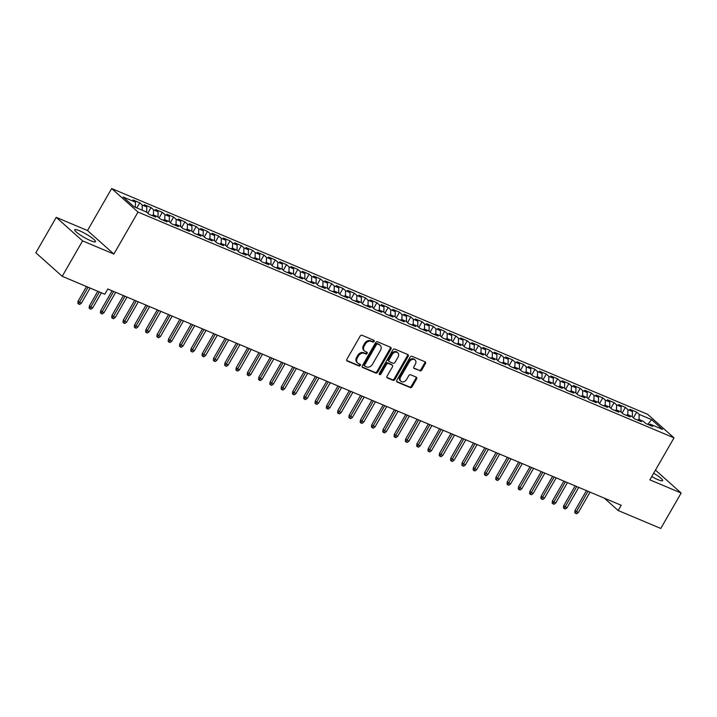<?xml version="1.0" encoding="UTF-8"?>
<svg xmlns="http://www.w3.org/2000/svg" width="717" height="717" viewBox="0 0 717 717"><rect width="100%" height="100%" fill="white"/><g stroke="black" fill="none" stroke-linecap="round" stroke-linejoin="round"><path stroke-width="1.08" d="M374.077 341.453A1.058 0.825 131.7 0 0 373.826 340.225L362.04 335.269A1.506 1.174 131.7 0 0 360.194 336.085L346.867 359.271A1.506 1.174 131.7 0 0 347.234 361.027L359.011 365.993A1.058 0.825 131.7 0 0 360.051 364.182L358.518 363.546A4.822 3.773 131.7 0 1 357.684 363.017A4.822 3.773 131.7 0 1 357.344 357.926L358.455 355.99A4.822 3.773 131.7 0 1 364.37 353.364L365.894 354.01A1.058 0.825 131.7 0 0 366.934 352.208L365.41 351.563A4.822 3.773 131.7 0 1 364.577 351.034A4.822 3.773 131.7 0 1 364.236 345.952L365.347 344.017A4.822 3.773 131.7 0 1 371.263 341.391L372.786 342.027A1.058 0.825 131.7 0 0 374.077 341.453M364.577 351.034L363.86 350.398A4.822 3.773 131.7 0 1 363.519 345.316L364.63 343.38A4.822 3.773 131.7 0 1 370.546 340.754L372.069 341.4A1.058 0.825 131.7 0 0 373.512 340.091M346.705 360.472L358.294 365.356A1.058 0.825 131.7 0 0 359.737 364.057M357.684 363.017L356.976 362.381A4.822 3.773 131.7 0 1 356.636 357.29L357.747 355.363A4.822 3.773 131.7 0 1 363.662 352.728L365.186 353.373A1.058 0.825 131.7 0 0 366.62 352.074M651.753 476.572A11.965 1.927 29.9 0 0 657.83 479.61A11.965 1.927 29.9 0 0 662.642 480.614A11.965 1.927 29.9 0 0 653.671 473.229M79.542 230.775A11.965 1.927 29.9 0 0 74.729 229.772A11.965 1.927 29.9 0 0 79.659 234.593A11.965 1.927 29.9 0 0 90.656 240.688A11.965 1.927 29.9 0 0 95.469 241.692A11.965 1.927 29.9 0 0 90.548 236.87A11.965 1.927 29.9 0 0 79.542 230.775M419.839 370.895A1.506 1.174 131.7 0 0 421.695 370.071L425.432 363.573A1.506 1.174 131.7 0 0 425.064 361.816L411.988 356.304A1.506 1.174 131.7 0 0 410.133 357.129L396.806 380.306A1.506 1.174 131.7 0 0 397.173 382.062L410.249 387.574A1.506 1.174 131.7 0 0 412.105 386.75L416.622 378.899A1.506 1.174 131.7 0 0 416.254 377.142L410.653 374.785A1.506 1.174 131.7 0 0 408.807 375.6L406.566 379.499A4.024 3.155 131.7 0 1 400.92 381.256A4.024 3.155 131.7 0 1 400.633 376.999L409.407 361.735A4.024 3.155 131.7 0 1 415.053 359.979A4.024 3.155 131.7 0 1 415.34 364.236L413.879 366.781A1.506 1.174 131.7 0 0 414.247 368.538L419.131 370.259A1.506 1.174 131.7 0 0 420.978 369.434L424.724 362.936A1.506 1.174 131.7 0 0 424.876 361.735M621.218 505.27L107.801 288.996L104.79 294.248L62.209 276.305L82.58 240.876L113.869 254.06L138.014 212.062L674.016 437.854L649.862 479.843L681.15 493.027L660.778 528.456L618.197 510.522L621.218 505.27M390.953 349.045A1.506 1.174 131.7 0 0 390.586 347.288L377.509 341.776A1.506 1.174 131.7 0 0 375.663 342.601L362.327 365.787A1.506 1.174 131.7 0 0 362.694 367.543L375.78 373.055A1.506 1.174 131.7 0 0 377.626 372.231L390.953 349.045L390.245 348.408A1.506 1.174 131.7 0 0 390.398 347.207M394.744 349.045L407.83 354.557A1.506 1.174 131.7 0 1 408.197 356.304L394.861 379.49A1.506 1.174 131.7 0 1 393.015 380.315L387.413 377.958A1.506 1.174 131.7 0 1 387.046 376.201L392.459 366.799A1.506 1.174 131.7 0 0 392.091 365.043L388.372 363.474A1.506 1.174 131.7 0 0 386.526 364.299L380.897 374.086A1.058 0.825 131.7 0 1 379.347 373.432L392.898 349.86A1.506 1.174 131.7 0 1 394.744 349.045M138.014 212.062L111.655 188.544L647.657 414.336L674.016 437.854M136.804 207.93L139.743 202.812L132.968 199.953L135.495 202.212L123.073 196.978L134.043 206.774L146.465 212.008L148.993 214.258L155.768 217.117L153.241 214.858L157.758 216.758L160.294 219.017L167.07 221.876L164.534 219.617L169.051 221.517L171.587 223.776L178.363 226.626L175.835 224.376L180.352 226.276L182.88 228.535L189.655 231.385L187.128 229.126L191.645 231.035L194.173 233.294L200.948 236.144L198.421 233.885L202.938 235.794L205.465 238.044L212.241 240.903L209.714 238.644L214.231 240.545L216.758 242.803L223.534 245.662L221.006 243.404L225.523 245.304L228.051 247.562L234.826 250.421L232.299 248.163L236.816 250.063L239.344 252.321L246.119 255.171L243.592 252.922L248.109 254.822L250.636 257.08L257.412 259.93L254.885 257.672L259.402 259.581L261.938 261.839L268.714 264.69L266.177 262.431L270.694 264.34L273.231 266.59L280.006 269.449L277.479 267.19L281.996 269.09L284.524 271.349L291.299 274.208L288.772 271.949L293.289 273.849L295.816 276.108L302.592 278.958L300.065 276.708L304.582 278.608L307.109 280.867L313.885 283.717L311.357 281.458L315.874 283.367L318.402 285.626L325.177 288.476L322.65 286.217L327.167 288.126L329.695 290.376L336.47 293.235L333.943 290.977L338.46 292.877L340.987 295.135L347.763 297.994L345.236 295.736L349.753 297.636L352.28 299.894L359.056 302.753L356.528 300.495L361.045 302.395L363.582 304.653L370.357 307.503L367.821 305.254L372.338 307.154L374.874 309.412L381.65 312.262L379.123 310.004L383.64 311.913L386.167 314.171L392.943 317.022L390.415 314.763L394.933 316.672L397.46 318.922L404.236 321.781L401.708 319.522L406.225 321.422L408.753 323.681L415.528 326.54L413.001 324.281L417.518 326.181L420.045 328.44L426.821 331.29L424.294 329.04L428.811 330.94L431.338 333.199L438.114 336.049L435.586 333.79L440.104 335.699L442.631 337.958L449.407 340.808L446.879 338.549L451.396 340.458L453.924 342.708L460.699 345.567L458.172 343.309L462.689 345.209L465.225 347.467L472.001 350.326L469.465 348.068L473.982 349.968L476.518 352.226L483.294 355.085L480.766 352.827L485.284 354.727L487.811 356.985L494.587 359.835L492.059 357.586L496.576 359.486L499.104 361.744L505.879 364.594L503.352 362.336L507.869 364.245L510.396 366.504L517.172 369.354L514.645 367.095L519.162 369.004L521.689 371.254L528.465 374.113L525.937 371.854L530.455 373.754L532.982 376.013L539.758 378.872L537.23 376.613L541.747 378.513L544.275 380.772L551.05 383.622L548.523 381.372L553.04 383.272L555.567 385.531L562.343 388.381L559.816 386.122L564.333 388.031L566.869 390.29L573.645 393.14L571.108 390.882L575.626 392.791L578.162 395.04L584.938 397.899L582.41 395.641L586.927 397.541L589.455 399.799L596.23 402.658L593.703 400.4L598.22 402.3L600.747 404.558L607.523 407.417L604.996 405.159L609.513 407.059L612.04 409.317L618.816 412.167L616.288 409.918L620.805 411.818L623.333 414.076L630.109 416.927L627.581 414.668L632.098 416.577L634.626 418.836L641.401 421.686L638.874 419.427L643.391 421.336L645.918 423.586L652.694 426.445L650.167 424.186L648.822 424.805M139.743 202.812L142.271 205.071L146.788 206.971L146.68 212.187M147.801 213.191L151.036 207.571L144.26 204.712L146.788 206.971M151.036 207.571L153.563 209.83L158.081 211.73L157.973 216.946M159.093 217.95L162.329 212.331L155.553 209.472L158.081 211.73M162.329 212.331L164.856 214.58L169.382 216.489L169.266 221.705M170.386 222.709L173.622 217.081L166.846 214.231L169.382 216.489M173.622 217.081L176.158 219.339L180.675 221.248L180.559 226.464M181.688 227.468L184.923 221.84L178.139 218.99L180.675 221.248M184.923 221.84L187.451 224.098L191.968 225.998L191.851 231.224M192.981 232.227L196.216 226.599L189.44 223.749L191.968 225.998M196.216 226.599L198.743 228.857L203.261 230.757L203.144 235.983M204.273 236.986L207.509 231.358L200.733 228.499L203.261 230.757M207.509 231.358L210.036 233.617L214.553 235.517L214.437 240.733M215.566 241.737L218.802 236.117L212.026 233.258L214.553 235.517M218.802 236.117L221.329 238.367L225.846 240.276L225.73 245.492M226.859 246.496L230.094 240.876L223.319 238.017L225.846 240.276M230.094 240.876L232.622 243.126L237.139 245.035L237.031 250.251M238.152 251.255L241.387 245.626L234.611 242.776L237.139 245.035M241.387 245.626L243.914 247.885L248.432 249.785L248.324 255.01M249.444 256.014L252.68 250.385L245.904 247.535L248.432 249.785M252.68 250.385L255.207 252.644L259.724 254.544L259.617 259.769M260.737 260.773L263.973 255.144L257.197 252.285L259.724 254.544M263.973 255.144L266.5 257.403L271.017 259.303L270.909 264.519M272.03 265.523L275.265 259.904L268.49 257.045L271.017 259.303M275.265 259.904L277.802 262.162L282.319 264.062L282.202 269.278M283.332 270.282L286.567 264.663L279.782 261.804L282.319 264.062M286.567 264.663L289.094 266.912L293.612 268.821L293.495 274.037M294.624 275.041L297.86 269.413L291.084 266.563L293.612 268.821M297.86 269.413L300.387 271.671L304.904 273.58L304.788 278.796M305.917 279.8L309.152 274.172L302.377 271.322L304.904 273.58M309.152 274.172L311.68 276.43L316.197 278.33L316.08 283.556M317.21 284.559L320.445 278.931L313.67 276.081L316.197 278.33M320.445 278.931L322.973 281.189L327.49 283.09L327.373 288.315M328.503 289.318L331.738 283.69L324.962 280.831L327.49 283.09M331.738 283.69L334.265 285.949L338.782 287.849L338.675 293.065M339.795 294.069L343.031 288.449L336.255 285.59L338.782 287.849M343.031 288.449L345.558 290.699L350.075 292.608L349.968 297.824M351.088 298.828L354.323 293.208L347.548 290.349L350.075 292.608M354.323 293.208L356.851 295.458L361.368 297.367L361.26 302.583M362.381 303.587L365.616 297.958L358.841 295.108L361.368 297.367M365.616 297.958L368.144 300.217L372.661 302.117L372.553 307.342M373.674 308.346L376.909 302.717L370.133 299.867L372.661 302.117M376.909 302.717L379.445 304.976L383.962 306.876L383.846 312.101M384.975 313.105L388.211 307.476L381.426 304.617L383.962 306.876M388.211 307.476L390.738 309.735L395.255 311.635L395.139 316.851M396.268 317.855L399.503 312.236L392.728 309.377L395.255 311.635M399.503 312.236L402.031 314.494L406.548 316.394L406.431 321.61M407.561 322.614L410.796 316.995L404.021 314.136L406.548 316.394M410.796 316.995L413.324 319.244L417.841 321.153L417.724 326.369M418.853 327.373L422.089 321.745L415.313 318.895L417.841 321.153M422.089 321.745L424.616 324.003L429.133 325.912L429.017 331.129M430.146 332.132L433.382 326.504L426.606 323.654L429.133 325.912M433.382 326.504L435.909 328.762L440.426 330.662L440.319 335.888M441.439 336.891L444.674 331.263L437.899 328.413L440.426 330.662M444.674 331.263L447.202 333.522L451.719 335.422L451.611 340.647M452.732 341.65L455.967 336.022L449.192 333.163L451.719 335.422M455.967 336.022L458.495 338.281L463.012 340.181L462.904 345.397M464.024 346.401L467.26 340.781L460.484 337.922L463.012 340.181M467.26 340.781L469.787 343.031L474.304 344.94L474.197 350.156M475.317 351.16L478.553 345.54L471.777 342.681L474.304 344.94M478.553 345.54L481.089 347.79L485.606 349.699L485.49 354.915M486.619 355.919L489.845 350.29L483.07 347.44L485.606 349.699M489.845 350.29L492.382 352.549L496.899 354.449L496.782 359.674M497.912 360.678L501.147 355.049L494.372 352.199L496.899 354.449M501.147 355.049L503.675 357.308L508.192 359.208L508.075 364.433M509.204 365.437L512.44 359.809L505.664 356.949L508.192 359.208M512.44 359.809L514.967 362.067L519.484 363.967L519.368 369.183M520.497 370.187L523.733 364.568L516.957 361.709L519.484 363.967M523.733 364.568L526.26 366.826L530.777 368.726L530.661 373.942M531.79 374.946L535.025 369.327L528.25 366.468L530.777 368.726M535.025 369.327L537.553 371.576L542.07 373.485L541.962 378.701M543.083 379.705L546.318 374.077L539.543 371.227L542.07 373.485M546.318 374.077L548.846 376.335L553.363 378.244L553.255 383.461M554.375 384.464L557.611 378.836L550.835 375.986L553.363 378.244M557.611 378.836L560.138 381.094L564.655 382.995L564.548 388.22M565.668 389.223L568.904 383.595L562.128 380.745L564.655 382.995M568.904 383.595L571.431 385.854L575.948 387.754L575.841 392.979M576.961 393.983L580.196 388.354L573.421 385.495L575.948 387.754M580.196 388.354L582.733 390.613L587.25 392.513L587.133 397.729M588.263 398.733L591.489 393.113L584.713 390.254L587.25 392.513M591.489 393.113L594.026 395.363L598.543 397.272L598.426 402.488M599.555 403.492L602.791 397.872L596.015 395.013L598.543 397.272M602.791 397.872L605.318 400.122L609.835 402.031L609.719 407.247M610.848 408.251L614.084 402.622L607.308 399.772L609.835 402.031M614.084 402.622L616.611 404.881L621.128 406.781L621.012 412.006M622.141 413.01L625.376 407.381L618.601 404.531L621.128 406.781M625.376 407.381L627.904 409.64L632.421 411.54L632.304 416.765M633.434 417.769L636.669 412.141L629.893 409.282L632.421 411.54M636.669 412.141L639.197 414.399L651.619 419.633L662.589 429.42L650.167 424.186M638.874 419.427L637.521 420.054M639.197 414.399L639.089 419.517M651.619 419.633L647.827 424.392M627.581 414.668L626.228 415.295M627.904 409.64L627.796 414.758M616.288 409.918L614.935 410.536M616.611 404.881L616.503 410.007M604.996 405.159L603.642 405.777M605.318 400.122L605.202 405.248M593.703 400.4L592.35 401.018M594.026 395.363L593.909 400.489M582.41 395.641L581.057 396.268M582.733 390.613L582.616 395.73M571.108 390.882L569.764 391.509M571.431 385.854L571.324 390.971M559.816 386.122L558.471 386.75M560.138 381.094L560.031 386.212M548.523 381.372L547.179 381.991M548.846 376.335L548.738 381.462M537.23 376.613L535.877 377.232M537.553 371.576L537.445 376.703M525.937 371.854L524.584 372.482M526.26 366.826L526.153 371.944M514.645 367.095L513.291 367.722M514.967 362.067L514.86 367.185M503.352 362.336L501.999 362.963M503.675 357.308L503.558 362.426M492.059 357.586L490.706 358.204M492.382 352.549L492.265 357.675M480.766 352.827L479.413 353.445M481.089 347.79L480.973 352.916M469.465 348.068L468.12 348.686M469.787 343.031L469.68 348.157M458.172 343.309L456.828 343.936M458.495 338.281L458.387 343.398M446.879 338.549L445.535 339.177M447.202 333.522L447.094 338.639M435.586 333.79L434.233 334.418M435.909 328.762L435.802 333.88M424.294 329.04L422.94 329.659M424.616 324.003L424.509 329.13M413.001 324.281L411.648 324.9M413.324 319.244L413.216 324.371M401.708 319.522L400.355 320.149M402.031 314.494L401.914 319.612M390.415 314.763L389.062 315.39M390.738 309.735L390.622 314.853M379.123 310.004L377.769 310.631M379.445 304.976L379.329 310.094M367.821 305.254L366.477 305.872M368.144 300.217L368.036 305.343M356.528 300.495L355.184 301.113M356.851 295.458L356.743 300.584M345.236 295.736L343.891 296.354M345.558 290.699L345.451 295.825M333.943 290.977L332.589 291.604M334.265 285.949L334.158 291.066M322.65 286.217L321.297 286.845M322.973 281.189L322.865 286.307M311.357 281.458L310.004 282.086M311.68 276.43L311.572 281.548M300.065 276.708L298.711 277.327M300.387 271.671L300.271 276.798M288.772 271.949L287.418 272.568M289.094 266.912L288.978 272.039M277.479 267.19L276.126 267.817M277.802 262.162L277.685 267.28M266.177 262.431L264.833 263.058M266.5 257.403L266.392 262.521M254.885 257.672L253.54 258.299M255.207 252.644L255.1 257.762M243.592 252.922L242.247 253.54M243.914 247.885L243.807 253.011M232.299 248.163L230.946 248.781M232.622 243.126L232.514 248.252M221.006 243.404L219.653 244.022M221.329 238.367L221.221 243.493M209.714 238.644L208.36 239.272M210.036 233.617L209.929 238.734M198.421 233.885L197.067 234.513M198.743 228.857L198.627 233.975M187.128 229.126L185.775 229.754M187.451 224.098L187.334 229.216M175.835 224.376L174.482 224.995M176.158 219.339L176.041 224.466M164.534 219.617L163.189 220.236M164.856 214.58L164.749 219.707M153.241 214.858L151.896 215.485M153.563 209.83L153.456 214.948M142.271 205.071L142.163 210.189M604.359 498.172L618.197 510.522M681.15 493.027L655.463 470.11M113.869 254.06L87.51 230.533L56.222 217.359L82.58 240.876M56.222 217.359L35.85 252.787L62.209 276.305M87.51 230.533L111.655 188.544M135.495 202.212L135.388 207.338M362.175 366.987L375.063 372.419A1.506 1.174 131.7 0 0 376.909 371.594L390.245 348.408M377.689 344.097A1.058 0.825 131.7 0 0 376.398 344.671L364.693 365.025A1.058 0.825 131.7 0 0 364.953 366.253L366.557 366.925A4.822 3.773 131.7 0 0 372.473 364.299L380.476 350.389A4.822 3.773 131.7 0 0 380.135 345.298A4.822 3.773 131.7 0 0 379.302 344.778L376.981 343.461A1.058 0.825 131.7 0 0 375.681 344.035L376.398 344.671M364.236 365.616A1.058 0.825 131.7 0 1 363.985 364.388L375.681 344.035M380.135 345.298L379.427 344.662A4.822 3.773 131.7 0 0 378.585 344.142L379.302 344.778M376.981 343.461L378.585 344.142M386.893 377.402L392.298 379.678A1.506 1.174 131.7 0 0 394.153 378.854L407.48 355.668A1.506 1.174 131.7 0 0 407.641 354.476M391.832 364.81A1.506 1.174 131.7 0 0 391.374 364.406L387.664 362.838A1.506 1.174 131.7 0 0 385.809 363.662L380.18 373.449L380.897 374.086M379.194 374.086A1.058 0.825 131.7 0 0 380.18 373.449M398.069 357.039A4.024 3.155 131.7 0 0 397.783 352.782A4.024 3.155 131.7 0 0 392.136 354.539L389.044 359.916A1.506 1.174 131.7 0 0 389.412 361.673L393.122 363.241A1.506 1.174 131.7 0 0 394.977 362.417L398.069 357.039M397.783 352.782L397.066 352.155A4.024 3.155 131.7 0 0 391.419 353.902L392.136 354.539M389.152 361.511L388.435 360.875A1.506 1.174 131.7 0 1 388.327 359.28L391.419 353.902M413.718 367.982L419.131 370.259M415.053 359.979L414.345 359.351A4.024 3.155 131.7 0 0 408.699 361.099L409.407 361.735M400.92 381.256L400.203 380.619A4.024 3.155 131.7 0 1 399.925 376.362L408.699 361.099M396.644 381.507L409.541 386.938A1.506 1.174 131.7 0 0 411.388 386.113L415.905 378.262A1.506 1.174 131.7 0 0 416.066 377.061M81.388 303.201L79.677 304.456L78.547 303.981L77.83 303.345L78.072 301.194L81.388 303.201L90.1 288.055M78.547 303.981L88.066 287.203M78.072 301.194L86.506 286.54M92.681 307.952L90.969 309.215L89.84 308.74L89.123 308.104L89.374 305.953L92.681 307.952L101.393 292.814M89.84 308.74L99.358 291.962M89.374 305.953L97.799 291.299M103.983 312.711L102.262 313.974L101.133 313.499L100.416 312.863L100.667 310.712L103.983 312.711L115.706 292.321M101.133 313.499L113.671 291.469M100.667 310.712L112.112 290.806M115.276 317.47L113.555 318.733L112.426 318.258L111.709 317.622L111.96 315.471L115.276 317.47L126.999 297.08M112.426 318.258L124.964 296.229M111.96 315.471L123.405 295.565M126.568 322.229L124.848 323.492L123.718 323.008L123.01 322.381L123.252 320.23L126.568 322.229L138.291 301.839M123.718 323.008L136.257 300.979M123.252 320.23L134.697 300.324M137.861 326.988L136.14 328.243L135.011 327.768L134.303 327.131L134.545 324.98L137.861 326.988L149.584 306.598M135.011 327.768L147.55 305.738M134.545 324.98L145.99 305.083M149.154 331.738L147.433 333.002L146.304 332.527L145.596 331.89L145.838 329.739L149.154 331.738L160.877 311.357M146.304 332.527L158.842 310.497M145.838 329.739L157.283 309.843M160.447 336.497L158.726 337.761L157.597 337.286L156.889 336.649L157.131 334.498L160.447 336.497L172.17 316.107M157.597 337.286L170.135 315.256M157.131 334.498L168.576 314.593M171.739 341.256L170.028 342.52L168.898 342.045L168.181 341.409L168.423 339.258L171.739 341.256L183.462 320.866M168.898 342.045L181.437 320.015M168.423 339.258L179.868 319.352M183.032 346.015L181.32 347.279L180.191 346.804L179.474 346.168L179.716 344.017L183.032 346.015L194.755 325.626M180.191 346.804L192.73 324.765M179.716 344.017L191.161 324.111M194.325 350.774L192.613 352.029L191.484 351.554L190.767 350.918L191.018 348.776L194.325 350.774L206.057 330.385M191.484 351.554L204.022 329.524M191.018 348.776L202.454 328.87M205.627 355.533L203.906 356.788L202.777 356.313L202.06 355.677L202.311 353.526L205.627 355.533L217.35 335.144M202.777 356.313L215.315 334.283M202.311 353.526L213.756 333.629M216.919 360.284L215.199 361.547L214.069 361.072L213.352 360.436L213.603 358.285L216.919 360.284L228.642 339.894M214.069 361.072L226.608 339.042M213.603 358.285L225.048 338.379M228.212 365.043L226.491 366.306L225.362 365.831L224.654 365.195L224.896 363.044L228.212 365.043L239.935 344.653M225.362 365.831L237.901 343.802M224.896 363.044L236.341 343.138M239.505 369.802L237.784 371.065L236.655 370.59L235.947 369.954L236.189 367.803L239.505 369.802L251.228 349.412M236.655 370.59L249.193 348.561M236.189 367.803L247.634 347.897M250.798 374.561L249.077 375.825L247.948 375.341L247.24 374.713L247.482 372.562L250.798 374.561L262.521 354.171M247.948 375.341L260.486 353.311M247.482 372.562L258.927 352.656M262.09 379.32L260.37 380.575L259.24 380.1L258.532 379.463L258.774 377.312L262.09 379.32L273.813 358.93M259.24 380.1L271.779 358.07M258.774 377.312L270.219 357.416M273.383 384.07L271.671 385.334L270.542 384.859L269.825 384.222L270.067 382.071L273.383 384.07L285.106 363.689M270.542 384.859L283.081 362.829M270.067 382.071L281.512 362.175M284.676 388.829L282.964 390.093L281.835 389.618L281.118 388.981L281.36 386.83L284.676 388.829L296.399 368.439M281.835 389.618L294.373 367.588M281.36 386.83L292.805 366.925M295.969 393.588L294.257 394.852L293.128 394.377L292.411 393.741L292.661 391.59L295.969 393.588L307.701 373.198M293.128 394.377L305.666 372.347M292.661 391.59L304.098 371.684M307.27 398.347L305.55 399.611L304.42 399.136L303.703 398.5L303.954 396.349L307.27 398.347L318.993 377.958M304.42 399.136L316.959 377.097M303.954 396.349L315.399 376.443M318.563 403.106L316.842 404.361L315.713 403.886L314.996 403.25L315.247 401.108L318.563 403.106L330.286 382.717M315.713 403.886L328.252 381.856M315.247 401.108L326.692 381.202M329.856 407.865L328.135 409.12L327.006 408.645L326.298 408.009L326.54 405.858L329.856 407.865L341.579 387.476M327.006 408.645L339.544 386.615M326.54 405.858L337.985 385.961M341.149 412.616L339.428 413.879L338.299 413.404L337.59 412.768L337.832 410.617L341.149 412.616L352.872 392.226M338.299 413.404L350.837 391.374M337.832 410.617L349.278 390.711M352.441 417.375L350.721 418.638L349.591 418.163L348.883 417.527L349.125 415.376L352.441 417.375L364.164 396.985M349.591 418.163L362.13 396.134M349.125 415.376L360.57 395.47M363.734 422.134L362.013 423.397L360.884 422.922L360.176 422.286L360.418 420.135L363.734 422.134L375.457 401.744M360.884 422.922L373.423 400.893M360.418 420.135L371.863 400.229M375.027 426.893L373.315 428.157L372.186 427.673L371.469 427.045L371.711 424.894L375.027 426.893L386.75 406.503M372.186 427.673L384.724 405.643M371.711 424.894L383.156 404.988M386.32 431.652L384.608 432.907L383.478 432.432L382.761 431.795L383.003 429.644L386.32 431.652L398.043 411.262M383.478 432.432L396.017 410.402M383.003 429.644L394.449 409.748M397.612 436.402L395.901 437.666L394.771 437.191L394.054 436.554L394.305 434.403L397.612 436.402L409.344 416.021M394.771 437.191L407.31 415.161M394.305 434.403L405.741 414.507M408.914 441.161L407.193 442.425L406.064 441.95L405.347 441.313L405.598 439.163L408.914 441.161L420.637 420.771M406.064 441.95L418.603 419.92M405.598 439.163L417.043 419.257M420.207 445.92L418.486 447.184L417.357 446.709L416.64 446.073L416.891 443.922L420.207 445.92L431.93 425.531M417.357 446.709L429.895 424.679M416.891 443.922L428.336 424.016M431.5 450.679L429.779 451.943L428.649 451.468L427.941 450.832L428.183 448.681L431.5 450.679L443.223 430.29M428.649 451.468L441.188 429.429M428.183 448.681L439.629 428.775M442.792 455.438L441.072 456.693L439.942 456.218L439.234 455.582L439.476 453.44L442.792 455.438L454.515 435.049M439.942 456.218L452.481 434.188M439.476 453.44L450.921 433.534M454.085 460.197L452.364 461.452L451.235 460.977L450.527 460.341L450.769 458.19L454.085 460.197L465.808 439.808M451.235 460.977L463.774 438.947M450.769 458.19L462.214 438.293M465.378 464.948L463.657 466.211L462.528 465.736L461.82 465.1L462.062 462.949L465.378 464.948L477.101 444.558M462.528 465.736L475.066 443.706M462.062 462.949L473.507 443.043M476.671 469.707L474.959 470.97L473.829 470.495L473.112 469.859L473.354 467.708L476.671 469.707L488.394 449.317M473.829 470.495L486.368 448.466M473.354 467.708L484.8 447.802M487.963 474.466L486.251 475.729L485.122 475.254L484.405 474.618L484.647 472.467L487.963 474.466L499.686 454.076M485.122 475.254L497.661 453.225M484.647 472.467L496.092 452.561M499.256 479.225L497.544 480.489L496.415 480.005L495.698 479.377L495.949 477.226L499.256 479.225L510.988 458.835M496.415 480.005L508.953 457.975M495.949 477.226L507.385 457.321M510.558 483.984L508.837 485.239L507.708 484.764L506.991 484.127L507.242 481.976L510.558 483.984L522.281 463.594M507.708 484.764L520.246 462.734M507.242 481.976L518.687 462.08M521.851 488.734L520.13 489.998L519 489.523L518.283 488.886L518.534 486.735L521.851 488.734L533.573 468.353M519 489.523L531.539 467.493M518.534 486.735L529.98 466.839M533.143 493.493L531.422 494.757L530.293 494.282L529.585 493.646L529.827 491.495L533.143 493.493L544.866 473.103M530.293 494.282L542.832 472.252M529.827 491.495L541.272 471.589M544.436 498.252L542.715 499.516L541.586 499.041L540.878 498.405L541.12 496.254L544.436 498.252L556.159 477.863M541.586 499.041L554.124 477.011M541.12 496.254L552.565 476.348M555.729 503.011L554.008 504.275L552.879 503.8L552.171 503.164L552.413 501.013L555.729 503.011L567.452 482.622M552.879 503.8L565.417 481.761M552.413 501.013L563.858 481.107M567.022 507.77L565.301 509.025L564.171 508.55L563.463 507.914L563.705 505.763L567.022 507.77L578.744 487.381M564.171 508.55L576.71 486.52M563.705 505.763L575.151 485.866M578.314 512.53L576.602 513.784L575.473 513.309L574.756 512.673L574.998 510.522L578.314 512.53L590.037 492.14M575.473 513.309L588.012 491.279M574.998 510.522L586.443 490.625M370.546 340.754L371.263 341.391M364.63 343.38L365.347 344.017M363.519 345.316L364.236 345.952M365.186 353.373L365.894 354.01M363.662 352.728L364.37 353.364M357.747 355.363L358.455 355.99M356.636 357.29L357.344 357.926M358.294 365.356L359.011 365.993M346.777 360.624L347.234 361.027M372.069 341.4L372.786 342.027M376.909 371.594L377.626 372.231M375.063 372.419L375.78 373.055M362.237 367.131L362.694 367.543M363.985 364.388L364.693 365.025M407.48 355.668L408.197 356.304M394.153 378.854L394.861 379.49M392.298 379.678L393.015 380.315M386.965 377.545L387.413 377.958M391.374 364.406L392.091 365.043M387.664 362.838L388.372 363.474M385.809 363.662L386.526 364.299M388.327 359.28L389.044 359.916M413.79 368.126L414.247 368.538M399.925 376.362L400.633 376.999M415.905 378.262L416.622 378.899M411.388 386.113L412.105 386.75M409.541 386.938L410.249 387.574M396.716 381.659L397.173 382.062M424.724 362.936L425.432 363.573M420.978 369.434L421.695 370.071M364.057 365.5L364.765 366.136M391.634 364.568L392.351 365.204"/></g></svg>

